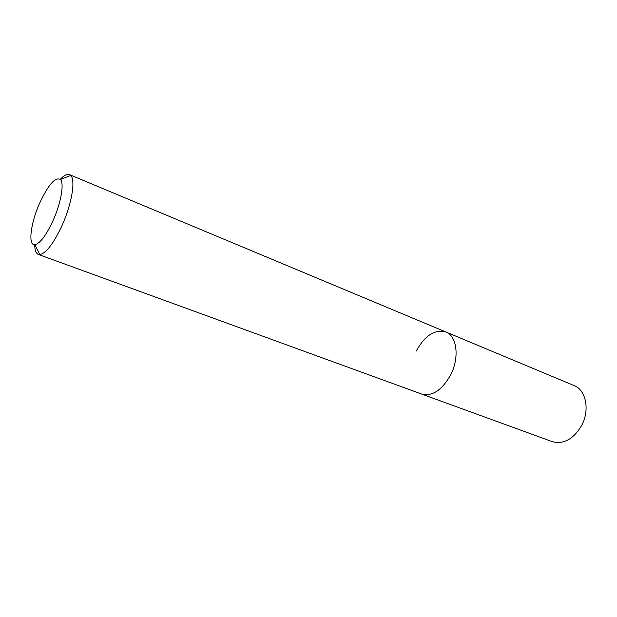 <?xml version="1.0" encoding="UTF-8"?>
<svg xmlns="http://www.w3.org/2000/svg" width="617" height="617" viewBox="0 0 617 617"><rect width="100%" height="100%" fill="white"/><g stroke="black" fill="none" stroke-linecap="round" stroke-linejoin="round"><path stroke-width="0.93" d="M39.488 203.502C48.226 184.761 55.206 176.747 60.427 179.462C64.361 183.21 61.083 202.6 53.317 219.999C46.337 235.146 40.205 243.383 34.922 244.71C27.827 245.875 30.557 223.501 39.488 203.502M60.296 179.323C64.052 175.313 67.114 173.755 69.49 174.634L70.716 175.498C75.698 179.94 71.873 203.571 62.371 224.789C53.818 243.229 46.29 253.163 39.797 254.597L38.3 254.405C35.963 253.44 34.768 250.209 34.722 244.718M416.205 351.073C424.882 335.455 434.769 329.085 445.875 331.985C457.004 335.98 459.696 357.629 450.611 374.982C441.888 390.283 432.224 396.638 421.612 394.047L552.246 441.641C563.537 444.602 573.309 439.265 581.553 425.637C590.06 410.151 586.042 390.006 574.149 385.61L445.875 331.985C457.004 335.98 459.696 357.629 450.611 374.982C441.888 390.283 432.224 396.638 421.612 394.047L38.3 254.405M60.427 179.462L70.716 175.498M69.49 174.634L445.875 331.985M34.922 244.71L39.797 254.597"/></g></svg>
